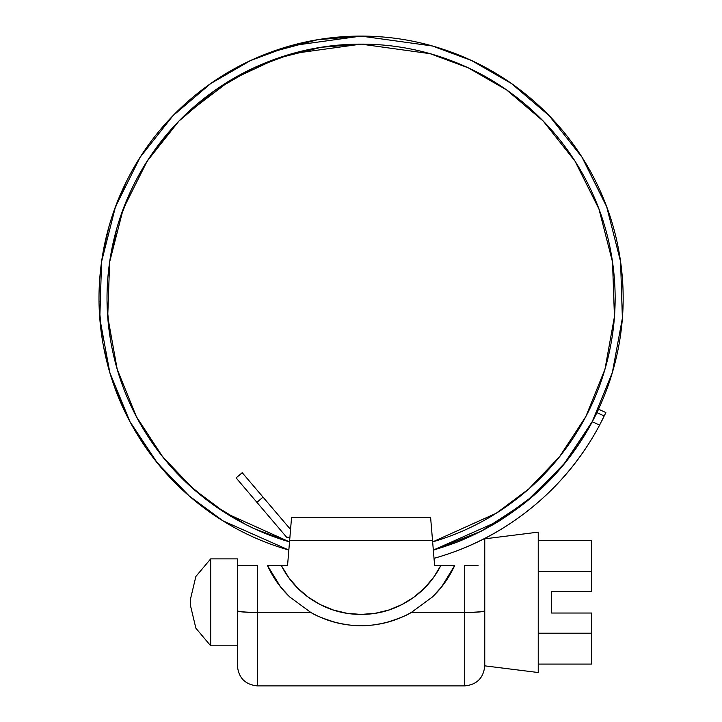 <?xml version="1.0" encoding="UTF-8"?>
<svg xmlns="http://www.w3.org/2000/svg" width="722" height="722" viewBox="0 0 722 722"><rect width="100%" height="100%" fill="white"/><g stroke="black" fill="none" stroke-linecap="round" stroke-linejoin="round"><path stroke-width="1.08" d="M605.875 412.56L599.603 425.114A270.208 270.208 0 0 1 434.039 558.323C469.571 548.359 501.718 531.816 530.471 508.676C559.216 485.545 582.266 457.694 599.603 425.114L592.302 421.765L563.304 465.031L525.616 502.286L481.339 531.13L433.335 550.191L455.104 542.935L433.335 550.191L481.682 531.022L525.255 502.575C553.106 480.211 575.452 453.272 592.302 421.765L596.941 412.659L592.302 421.765L599.603 425.114L605.875 412.56L604.242 415.998L605.875 412.56L605.496 413.372L605.875 412.56L598.583 409.212L605.875 412.56M601.345 421.801L603.872 416.72M459.968 549.65L460.492 549.442M463.759 539.397L483.767 529.867L456.918 542.231M455.726 542.691L462.396 539.957M518.504 507.819L526.121 501.88L500.256 520.4L484.236 529.614L498.974 521.131M532.087 507.367L535.841 504.245M522.34 504.886L529.452 499.137M562.14 466.52L561.12 467.603M581.002 440.907L585.172 434.229M588.647 443.895L589.883 441.936M585.957 432.974L582.546 438.534M150.122 156.638L138.128 176.412C123.48 203.225 113.986 231.762 109.636 262.005C105.286 292.248 106.36 322.301 112.858 352.155C119.356 382.01 130.862 409.789 147.378 435.501C163.903 461.205 184.39 483.208 208.848 501.519C233.314 519.831 260.2 533.287 289.522 541.897L225.932 513.252L193.406 488.984L162.739 456.882L136.413 416.711L117.217 369.303L107.731 316.678L109.636 262.005L123.209 209.001L147.135 161.186L178.912 121.106L215.49 89.979L253.963 67.814L291.995 53.699L361.081 44.123L430.168 53.699L468.208 67.814L506.673 89.979L543.251 121.106L575.028 161.186L598.953 209.001L612.527 262.005L614.44 316.678L604.946 369.303L585.75 416.711L559.424 456.882L528.757 488.984L496.231 513.252L432.649 541.897C461.963 533.287 488.848 519.831 513.315 501.519C488.848 519.831 461.963 533.287 432.649 541.897M130.79 173.109C115.71 200.869 105.981 230.39 101.576 261.68C97.181 292.961 98.4 324.025 105.241 354.863C112.072 385.71 124.094 414.374 141.304 440.871C158.506 467.369 179.805 490.012 205.201 508.802C230.598 527.592 258.476 541.347 288.836 550.056L223.008 520.878L189.263 496.014L157.378 463.001L129.933 421.621L109.843 372.669L99.798 318.267L101.576 261.68L115.475 206.79L140.122 157.261L172.928 115.755L210.716 83.535L250.462 60.594L289.757 45.991L361.081 36.1L317.454 39.755L269.315 52.697C239.722 63.762 213.008 79.655 189.164 100.376C165.32 121.106 145.862 145.348 130.79 173.109L130.231 174.137M126.395 181.565L113.95 210.986M113.607 211.97L113.399 212.557M112.803 214.317L112.605 214.894M112.217 216.077L112.018 216.663M110.538 221.338L110.403 221.798M110.258 222.259L110.123 222.719M109.139 226.058L103.363 250.715M101.856 259.794L101.017 265.949M99.049 301.236L99.058 301.868M99.122 305.036L99.14 305.668M99.185 307.049L102.307 339.448M102.804 342.481L103.228 344.881M103.616 346.993L103.751 347.661M103.616 346.966L110.033 373.301M111.035 376.559L111.287 377.362M112.903 382.299L113.237 383.265M114.924 388.039L127.731 417.397M132.018 425.438L146.025 447.893M152.324 456.557L153.091 457.558M154.752 459.706L175.997 483.668M179.164 486.772L180.68 488.225M181.195 488.713L181.881 489.354M211.862 513.577L212.945 514.317M247.908 534.506L249.613 535.318M101.676 261.003L101.531 262.059M207.304 510.337L205.012 508.658M208.252 511.032L204.497 508.279M205.445 508.983L205.987 509.38M207.024 510.138L207.81 510.707M452.838 52.688C423.254 41.632 392.669 36.1 361.081 36.1L432.406 45.991L471.692 60.585L511.438 83.526L549.216 115.737L582.022 157.234L606.679 206.745L620.577 261.617L622.373 318.194L612.346 372.588L592.275 421.531L564.857 462.919L532.989 495.942L499.254 520.815L433.444 550.02C463.795 541.301 491.673 527.538 517.051 508.739C542.43 489.94 563.72 467.287 580.912 440.79C598.105 414.302 610.117 385.629 616.94 354.791C623.772 323.952 624.981 292.897 620.577 261.617C616.173 230.336 606.435 200.824 591.354 173.072C576.282 145.312 556.824 121.079 532.98 100.358C509.136 79.637 482.422 63.753 452.838 52.688C423.254 41.632 392.669 36.1 361.081 36.1C329.494 36.1 298.899 41.632 269.315 52.697M138.128 176.412C152.766 149.589 171.637 126.179 194.723 106.17C217.818 86.162 243.675 70.819 272.311 60.143C300.939 49.457 330.532 44.123 361.081 44.123L321.073 47.291L277.058 58.419L230.95 79.98L186.141 113.959L180.41 119.581L185.825 114.256M174.859 125.375L154.698 150.041L159.192 143.922M138.046 176.547L137.577 177.413M130.619 191.294L119.031 221.067L121.44 213.865M116.738 228.666L109.952 259.884L111.206 252.393M107.19 307.572L110.231 338.194M147.478 435.637L153.163 444.093M151.791 442.135L157.098 449.553M161.241 454.986L181.673 478M188.307 484.381L212.972 504.534L206.871 500.021M213.929 505.219L245.922 524.578M154.012 150.997L150.781 155.663M118.679 222.186L117.036 227.62M241.004 522.015L240.336 521.69M247.068 525.192L254.306 528.657M177.702 473.948L177.17 473.433M182.485 478.848L187.44 483.578M131.819 407.632L135.42 414.798L132.036 408.002M135.962 415.845L138.642 420.845M110.412 339.358L109.293 331.849L110.412 339.358M110.61 340.522L111.621 346.1M107.064 300.812L107.19 306.489M117.542 370.413L119.807 377.633M119.951 378.066L117.668 370.819M120.321 379.176L122.189 384.537M156.439 448.669L152.035 442.487M157.143 449.616L160.573 454.129M207.458 500.472L206.528 499.759M109.952 259.884L109.699 261.554M109.545 262.655L109.013 266.662M133.543 185.202L131.079 190.31M179.579 120.421L175.663 124.518M533.278 495.861L549.451 480.518M596.58 413.381L598.583 409.212L596.941 412.659L604.242 415.998L596.941 412.659L598.583 409.212M493.893 524.208L499.128 521.058M484.245 529.632L483.767 529.867L484.263 529.659M557.023 472.359L561.265 467.477M581.869 439.563L585.28 434.093M581.724 439.779L582.14 439.138M585.037 434.482L585.461 433.787M575.596 448.913L575.894 448.479L575.633 448.931M527.322 500.897L527.926 500.4M456.584 542.33L462.558 539.903M458.723 541.482L459.779 541.058M460.257 540.859L461.304 540.426M462.486 539.939L463.1 539.677M530.796 508.414L524.506 513.342M290.56 529.47L263.025 497.133L256.915 502.332L286.58 537.177L289.892 537.466L286.58 537.177L256.915 502.332L263.025 497.133L242.222 472.702L236.112 477.901L256.915 502.332L236.112 477.901L242.222 472.702L290.578 529.47M361.081 44.123C391.64 44.123 421.233 49.457 449.86 60.143C478.487 70.819 504.344 86.162 527.439 106.17C550.534 126.179 569.396 149.589 584.044 176.412C598.682 203.225 608.177 231.762 612.527 262.005C616.877 292.248 615.803 322.301 609.305 352.155C602.816 382.01 591.3 409.789 574.784 435.501C558.268 461.205 537.773 483.208 513.315 501.519M289.522 541.897L254.288 528.684M239.966 521.455L219.56 509.118M580.055 442.306L580.966 440.962M554.812 474.787L555.913 473.605M526.121 501.88L532.15 496.808M490.743 526.004L492.16 525.219M452.658 552.393L450.366 553.205M453.506 543.486L455.031 542.926M464.697 685.9L257.465 685.9L464.697 685.9L464.697 612.364L411.459 612.364L432.469 596.932A102.876 102.876 0 0 0 454.67 565.57C449.228 577.41 441.828 587.87 432.469 596.932C441.855 587.888 449.255 577.429 454.67 565.57L434.617 565.57L430.61 517.439L291.562 517.439L287.546 565.57L267.501 565.57A102.876 102.876 0 0 0 289.693 596.932C280.335 587.87 272.934 577.41 267.492 565.57C272.907 577.429 280.307 587.888 289.693 596.932L310.704 612.364L257.465 612.364L257.465 685.9L257.465 612.364C246.554 612.437 239.875 611.985 237.412 611.002L237.412 665.846L237.412 611.002C241.139 611.913 247.817 612.364 257.465 612.364L257.465 565.57L257.465 612.364L310.704 612.364C326.317 621.227 343.121 625.667 361.117 625.685C368.22 625.884 376.884 624.747 387.109 622.265C399.049 618.555 407.163 615.252 411.459 612.364L464.697 612.364L464.697 685.9C476.872 684.7 483.55 678.012 484.76 665.846L484.76 611.002L484.76 665.846L538.233 672.525L538.233 532.141L484.76 538.829L484.76 611.002C482.296 611.985 475.608 612.437 464.697 612.364C474.345 612.364 481.032 611.913 484.76 611.002L484.633 565.57L484.76 611.002M464.697 565.57L464.697 612.364L464.697 565.57L478.072 565.57M441.656 586.815L454.661 565.57L441.638 586.806L432.469 596.932L411.459 612.364C395.864 621.209 379.086 625.649 361.117 625.685C353.988 625.893 345.315 624.756 335.08 622.265C323.122 618.555 315 615.252 310.713 612.364M244.09 565.57L257.465 565.57L237.412 565.759L237.412 611.002L237.529 565.57M454.661 565.57L440.826 565.57L433.489 577.537L424.365 588.222L413.688 597.338L401.712 604.675L388.734 610.045L375.079 613.321L361.081 614.422L347.083 613.321L333.429 610.045L320.451 604.675L308.484 597.338L297.798 588.222L288.683 577.537L281.336 565.57L287.546 565.57L289.63 540.588L432.532 540.588L434.617 565.57L440.826 565.57C433.182 580.56 422.19 592.446 407.84 601.236C393.499 610.027 377.913 614.422 361.081 614.422C344.259 614.422 328.672 610.027 314.323 601.236C299.973 592.446 288.981 580.56 281.336 565.57L267.492 565.57L280.515 586.824L289.693 596.932L310.704 612.364M454.625 565.57L450.745 565.57L454.625 565.57M449.887 565.57L441.341 565.57L449.887 565.57M280.831 565.57L272.248 565.57L280.831 565.57M271.391 565.57L267.546 565.57L271.391 565.57M291.562 517.439L289.63 540.588L432.532 540.588L430.61 517.439L291.562 517.439M289.639 540.498L289.883 537.466M290.524 529.434L290.975 524.416M430.61 517.439L431.187 524.416M237.412 558.882L210.671 558.882L210.671 645.793L237.412 645.793L210.671 645.793L210.671 558.882L195.87 576.472L190.5 599.016L190.5 605.659L195.87 628.194L210.671 645.793L195.87 628.194L190.5 605.659L190.5 599.016L195.87 576.472L210.671 558.882L237.412 558.882L237.412 571.607M585.028 591.643L591.715 591.643L591.715 571.463L538.233 571.463L591.715 571.463L591.715 591.643L551.608 591.643L591.715 591.643M551.608 613.032L551.608 591.643L551.608 613.032L591.715 613.032L551.608 613.032M538.233 633.212L591.715 633.212L591.715 613.032L591.715 664.087L591.715 633.212L538.233 633.212M591.715 540.579L591.715 571.463L591.715 540.579L538.233 540.579L591.715 540.579M484.76 578.033L484.76 538.829L538.233 532.141L538.233 672.525L484.76 665.846M538.233 664.087L591.715 664.087L538.233 664.087M585.028 613.032L591.715 613.032M123.444 187.675L123.895 186.709M100.936 266.58L101.152 264.848M214.831 515.607L213.64 514.795M132.009 425.438L131.648 424.789M145.303 446.846L145.627 447.324M201.808 506.248L202.44 506.736M257.465 685.9C245.299 684.7 238.612 678.012 237.412 665.846M267.492 565.57L280.533 586.815M190.5 599.016L190.5 605.659"/></g></svg>
